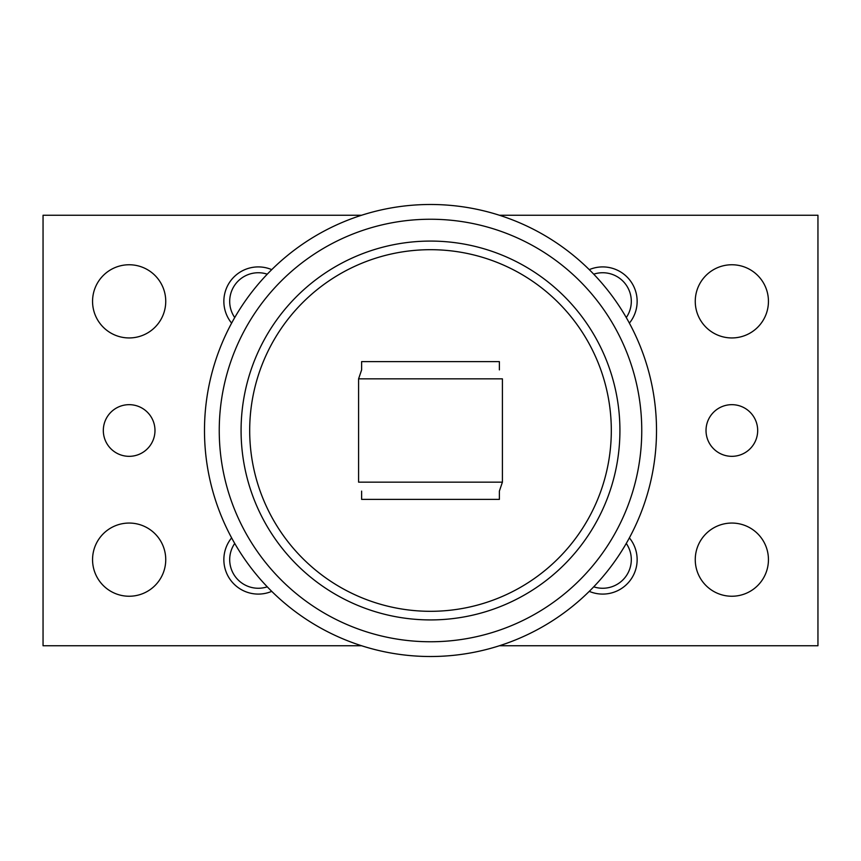 <?xml version="1.0" encoding="UTF-8"?>
<svg xmlns="http://www.w3.org/2000/svg" width="861" height="861" viewBox="0 0 861 861"><rect width="100%" height="100%" fill="white"/><g stroke="black" fill="none" stroke-linecap="round" stroke-linejoin="round"><path stroke-width="1.29" d="M154.98 430.5A25.83 25.83 0 0 1 129.15 456.33A25.83 25.83 0 0 1 103.32 430.5A25.83 25.83 0 0 1 129.15 404.67A25.83 25.83 0 0 1 154.98 430.5M757.68 430.5A25.83 25.83 0 0 1 731.85 456.33A25.83 25.83 0 0 1 706.02 430.5A25.83 25.83 0 0 1 731.85 404.67A25.83 25.83 0 0 1 757.68 430.5M165.742 559.65A36.593 36.593 0 0 1 129.15 596.242A36.593 36.593 0 0 1 92.557 559.65A36.593 36.593 0 0 1 129.15 523.058A36.593 36.593 0 0 1 165.742 559.65M165.742 301.35A36.593 36.593 0 0 1 129.15 337.942A36.593 36.593 0 0 1 92.557 301.35A36.593 36.593 0 0 1 129.15 264.757A36.593 36.593 0 0 1 165.742 301.35M768.442 559.65A36.593 36.593 0 0 1 731.85 596.242A36.593 36.593 0 0 1 695.257 559.65A36.593 36.593 0 0 1 731.85 523.058A36.593 36.593 0 0 1 768.442 559.65M768.442 301.35A36.593 36.593 0 0 1 731.85 337.942A36.593 36.593 0 0 1 695.257 301.35A36.593 36.593 0 0 1 731.85 264.757A36.593 36.593 0 0 1 768.442 301.35M267.265 586.825A28.617 28.617 0 0 1 234.73 543.431M234.73 317.569A28.617 28.617 0 0 1 267.265 274.175M626.27 543.431A28.617 28.617 0 0 1 593.735 586.825M593.735 274.175A28.617 28.617 0 0 1 626.27 317.569M271.742 591.356A34.44 34.44 0 0 1 231.62 537.867M231.62 323.133A34.44 34.44 0 0 1 271.742 269.644M629.38 537.867A34.44 34.44 0 0 1 589.258 591.356M589.258 269.644A34.44 34.44 0 0 1 629.38 323.133M430.5 656.512A226.012 226.012 0 0 1 204.487 430.5A226.012 226.012 0 0 1 430.5 204.487A226.012 226.012 0 0 1 656.512 430.5A226.012 226.012 0 0 1 430.5 656.512A226.012 226.012 0 0 1 204.487 430.5A226.012 226.012 0 0 1 430.5 204.487M430.5 619.92A189.42 189.42 0 0 0 619.92 430.5A189.42 189.42 0 0 0 430.5 241.08A189.42 189.42 0 0 0 241.08 430.5A189.42 189.42 0 0 0 430.5 619.92M249.69 430.5A180.81 180.81 0 0 0 430.5 611.31A180.81 180.81 0 0 0 611.31 430.5A180.81 180.81 0 0 0 430.5 249.69A180.81 180.81 0 0 0 249.69 430.5M358.596 378.84L502.404 378.84L502.404 482.16L358.596 482.16L358.596 378.84L361.62 369.886L361.62 361.62L499.38 361.62L499.38 369.886M502.404 482.16L499.38 491.114L499.38 499.38L361.62 499.38L361.62 491.114M361.588 215.25L43.05 215.25L43.05 645.75L361.588 645.75M499.412 645.75L817.95 645.75L817.95 215.25L499.412 215.25M430.5 641.757A211.257 211.257 0 0 0 641.757 430.5A211.257 211.257 0 0 0 430.5 219.243A211.257 211.257 0 0 0 219.243 430.5A211.257 211.257 0 0 0 430.5 641.757M499.38 361.62L361.62 361.62M361.62 499.38L499.38 499.38L361.62 499.38"/></g></svg>
